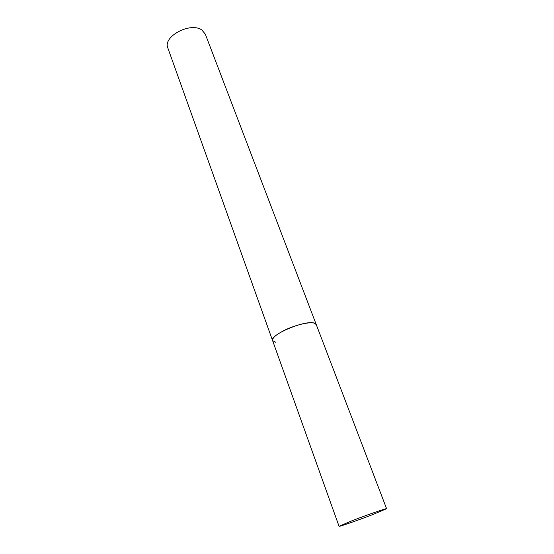 <?xml version="1.0" encoding="UTF-8"?>
<svg xmlns="http://www.w3.org/2000/svg" width="554" height="554" viewBox="0 0 554 554"><rect width="100%" height="100%" fill="white"/><g stroke="black" fill="none" stroke-linecap="round" stroke-linejoin="round"><path stroke-width="0.83" d="M282.997 331.043C275.567 335.045 272.097 338.245 272.596 340.627C269.161 335.329 303.391 320.427 313.516 322.913L316.223 324.485C315.42 320.337 296.113 324.035 282.997 331.043M352.157 520.698L339.048 526.286C338.785 526.972 358.341 520.151 372.953 514.493L386.588 508.704C387.163 507.921 367.157 514.874 352.157 520.698M275.85 342.303L272.596 340.627L167.855 48.011C162.474 36.55 190.839 21.523 201.975 30.117L205.319 34.154L386.588 508.704M272.596 340.627L339.048 526.286"/></g></svg>
